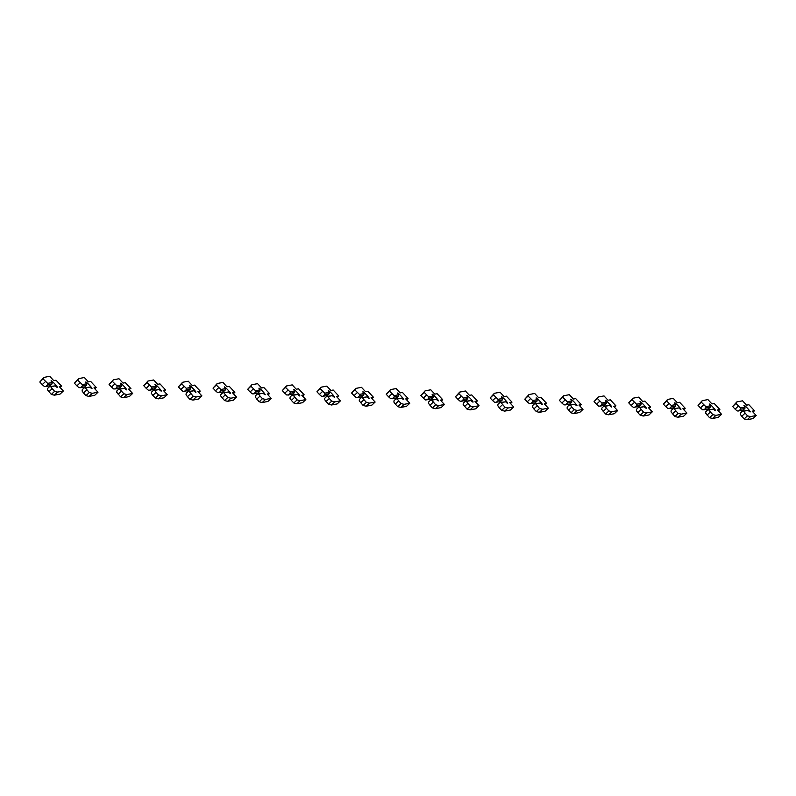 <?xml version="1.0" encoding="UTF-8"?>
<svg xmlns="http://www.w3.org/2000/svg" width="796" height="796" viewBox="0 0 796 796"><rect width="100%" height="100%" fill="white"/><g stroke="black" fill="none" stroke-linecap="round" stroke-linejoin="round"><path stroke-width="1.19" d="M50.178 385.672A4.547 0.517 -133.3 0 1 50.874 386.368M47.74 384.717L52.058 383.891L52.158 382.528A4.547 0.517 -133.3 0 1 51.103 380.777A4.547 0.517 -133.3 0 1 51.143 380.767A4.547 0.517 -133.3 0 1 54.715 383.851A4.547 0.517 -133.3 0 1 57.342 387.393A4.547 0.517 -133.3 0 1 57.302 387.413A4.547 0.517 -133.3 0 1 55.242 385.851L49.521 386.627L47.621 388.418L47.452 389.801L51.322 394.418L54.357 395.184L60.058 394.1L63.342 391.005L59.312 386.657L61.64 386.209L56.028 380.209L53.74 380.647L49.71 376.299L44.009 377.384L43.083 378.896L47.651 383.374L47.74 384.717L45.84 386.498L44.367 386.478L42.238 384.627L45.521 381.523M52.058 383.891L50.158 385.682L45.84 386.498M44.009 377.384L39.8 382L42.238 384.627M49.521 386.627L50.735 386.707L52.168 388.687L48.884 391.781M47.651 383.374L52.158 382.528M55.242 385.851L50.735 386.707M52.168 388.687L54.606 391.314L57.64 392.08L63.342 391.005M54.606 391.314L51.322 394.418M57.64 392.08L54.357 395.184M43.083 378.896L39.8 382M86.804 389.911L83.52 393.015L82.097 391.025L82.267 389.642L84.157 387.861L85.381 387.931L89.252 392.537L92.286 393.314L97.988 392.229L93.958 387.881L96.246 387.443L90.674 381.433L88.386 381.871L84.346 377.523L78.645 378.607L77.729 380.12L82.296 384.607L82.376 385.941L86.704 385.115L84.804 386.906A4.547 0.517 -133.3 0 1 85.52 387.602M86.704 385.115L86.804 383.752A4.547 0.517 -133.3 0 1 85.749 382.01A4.547 0.517 -133.3 0 1 85.779 381.99A4.547 0.517 -133.3 0 1 89.361 385.075A4.547 0.517 -133.3 0 1 91.988 388.617A4.547 0.517 -133.3 0 1 91.948 388.637A4.547 0.517 -133.3 0 1 89.878 387.075L84.157 387.861M80.167 382.757L76.884 385.851L79.013 387.702L84.804 386.906M82.376 385.941L80.486 387.722M78.645 378.607L74.446 383.224L76.884 385.851M83.52 393.015L85.958 395.642L89.003 396.408L94.704 395.323L97.988 392.229M82.296 384.607L86.804 383.752M89.878 387.075L85.381 387.931M96.246 387.443L94.814 388.806L96.286 387.433M89.252 392.537L85.958 395.642M92.286 393.314L89.003 396.408M77.729 380.12L74.446 383.224M119.46 388.12A4.547 0.517 -133.3 0 1 120.166 388.826M117.022 387.164L121.34 386.349L121.44 384.975A4.547 0.517 -133.3 0 1 120.385 383.234A4.547 0.517 -133.3 0 1 120.425 383.214A4.547 0.517 -133.3 0 1 123.997 386.299A4.547 0.517 -133.3 0 1 126.624 389.851A4.547 0.517 -133.3 0 1 126.594 389.861A4.547 0.517 -133.3 0 1 124.524 388.299L118.803 389.085L116.903 390.866L116.733 392.249L120.604 396.866L123.639 397.632L129.35 396.557L132.633 393.453L128.604 389.105L130.922 388.657L125.32 382.667L123.022 383.095L118.992 378.747L113.291 379.831L112.375 381.344L116.942 385.831L117.022 387.164L115.131 388.955L113.649 388.926L111.52 387.075L114.813 383.98M121.34 386.349L119.45 388.13L115.131 388.955M113.291 379.831L109.082 384.448L111.52 387.075M118.803 389.085L120.017 389.154L121.45 391.135L118.166 394.239M116.942 385.831L121.44 384.975M124.524 388.299L120.017 389.154M121.45 391.135L123.887 393.771L126.932 394.537L132.633 393.453M123.887 393.771L120.604 396.866M126.932 394.537L123.639 397.632M112.375 381.344L109.082 384.448M154.106 389.344A4.547 0.517 -133.3 0 1 154.802 390.05M151.668 388.388L155.986 387.572L156.086 386.199A4.547 0.517 -133.3 0 1 155.031 384.458A4.547 0.517 -133.3 0 1 155.071 384.438A4.547 0.517 -133.3 0 1 158.643 387.533A4.547 0.517 -133.3 0 1 161.27 391.075A4.547 0.517 -133.3 0 1 161.23 391.085A4.547 0.517 -133.3 0 1 159.17 389.523L153.449 390.309L151.548 392.1L151.379 393.483L155.25 398.09L158.285 398.856L163.986 397.781L167.269 394.677L163.24 390.329L165.568 389.881L159.956 383.891L157.668 384.319L153.638 379.981L147.937 381.055L147.011 382.577L151.578 387.055L151.668 388.388L149.767 390.179L148.295 390.159L146.166 388.299L149.449 385.204M155.986 387.572L154.096 389.363L149.767 390.179M147.937 381.055L143.728 385.672L146.166 388.299M153.449 390.309L154.663 390.378L156.096 392.368L152.812 395.463M151.578 387.055L156.086 386.199M159.17 389.523L154.663 390.378M156.096 392.368L158.533 394.995L161.568 395.761L167.269 394.677M158.533 394.995L155.25 398.09M161.568 395.761L158.285 398.856M147.011 382.577L143.728 385.672M190.742 393.592L187.448 396.687L186.025 394.707L186.194 393.324L188.085 391.532L189.309 391.602L193.179 396.219L196.214 396.985L201.915 395.91L197.886 391.562L200.214 391.105L194.602 385.115L192.314 385.553L188.274 381.204L182.573 382.279L181.657 383.801L186.224 388.279L186.314 389.612L190.632 388.796L188.732 390.587A4.547 0.517 -133.3 0 1 189.448 391.274M190.632 388.796L190.732 387.433A4.547 0.517 -133.3 0 1 189.677 385.682A4.547 0.517 -133.3 0 1 193.289 388.756A4.547 0.517 -133.3 0 1 195.916 392.299A4.547 0.517 -133.3 0 1 195.876 392.319A4.547 0.517 -133.3 0 1 193.806 390.756L188.085 391.532M184.095 386.428L180.811 389.533L182.941 391.383L188.732 390.587M186.314 389.612L184.413 391.403M182.573 382.279L178.374 386.896L180.811 389.533M187.448 396.687L189.886 399.323L192.93 400.09L198.632 399.005L201.915 395.91M186.224 388.279L190.732 387.433M193.806 390.756L189.309 391.602M193.179 396.219L189.886 399.323M196.214 396.985L192.93 400.09M181.657 383.801L178.374 386.896M223.387 391.801A4.547 0.517 -133.3 0 1 224.094 392.498M220.95 390.846L225.268 390.02L225.368 388.657A4.547 0.517 -133.3 0 1 224.313 386.906A4.547 0.517 -133.3 0 1 224.353 386.896A4.547 0.517 -133.3 0 1 227.925 389.98A4.547 0.517 -133.3 0 1 230.551 393.522A4.547 0.517 -133.3 0 1 230.522 393.542A4.547 0.517 -133.3 0 1 228.452 391.98L222.731 392.756L220.83 394.547L220.661 395.93L224.532 400.547L227.566 401.313L233.278 400.229L236.561 397.134L232.531 392.786L234.85 392.338L229.248 386.339L226.95 386.776L222.92 382.428L217.218 383.513L216.303 385.025L220.87 389.513L220.95 390.846L219.059 392.627L217.577 392.607L215.457 390.756L218.741 387.652M225.268 390.02L223.377 391.811L219.059 392.627M217.218 383.513L213.01 388.13L215.457 390.756M222.731 392.756L223.955 392.836L225.377 394.816L222.094 397.92M220.87 389.513L225.368 388.657M228.452 391.98L223.955 392.836M225.377 394.816L227.815 397.443L230.86 398.209L236.561 397.134M227.815 397.443L224.532 400.547M230.86 398.209L227.566 401.313M216.303 385.025L213.01 388.13M258.033 393.025A4.547 0.517 -133.3 0 1 258.73 393.731M255.596 392.07L259.914 391.254L260.013 389.881A4.547 0.517 -133.3 0 1 258.959 388.14A4.547 0.517 -133.3 0 1 258.999 388.12A4.547 0.517 -133.3 0 1 262.571 391.204A4.547 0.517 -133.3 0 1 265.197 394.746A4.547 0.517 -133.3 0 1 265.158 394.766A4.547 0.517 -133.3 0 1 263.098 393.204L257.377 393.99L255.476 395.771L255.307 397.154L259.178 401.771L262.212 402.537L267.914 401.453L271.197 398.358L267.167 394.01L269.496 393.562L263.884 387.562L261.595 388L257.566 383.652L251.864 384.737L250.939 386.249L255.506 390.736L255.596 392.07L253.695 393.861L252.223 393.831L250.093 391.98L253.377 388.886M259.914 391.254L258.023 393.035L253.695 393.861M251.864 384.737L247.656 389.353L250.093 391.98M257.377 393.99L258.591 394.06L260.023 396.04L256.74 399.144M255.506 390.736L260.013 389.881M263.098 393.204L258.591 394.06M260.023 396.04L262.461 398.677L265.496 399.443L271.197 398.358M262.461 398.677L259.178 401.771M265.496 399.443L262.212 402.537M250.939 386.249L247.656 389.353M294.669 397.264L291.376 400.368L289.953 398.388L290.122 397.005L292.013 395.214L293.236 395.284L297.107 399.9L300.142 400.667L305.843 399.582L301.813 395.234L304.142 394.786L298.53 388.796L296.241 389.224L292.202 384.876L286.5 385.96L285.585 387.483L290.152 391.96L290.241 393.294L294.56 392.478L292.659 394.259A4.547 0.517 -133.3 0 1 293.376 394.955M294.56 392.478L294.659 391.105A4.547 0.517 -133.3 0 1 293.605 389.363A4.547 0.517 -133.3 0 1 297.216 392.428A4.547 0.517 -133.3 0 1 299.843 395.98A4.547 0.517 -133.3 0 1 299.803 395.99A4.547 0.517 -133.3 0 1 297.734 394.428L292.013 395.214M288.023 390.11L284.739 393.204L286.868 395.055L292.659 394.259M290.241 393.294L288.341 395.085M286.5 385.96L282.301 390.577L284.739 393.204M291.376 400.368L293.824 402.995L296.858 403.761L302.56 402.686L305.843 399.582M290.152 391.96L294.659 391.105M297.734 394.428L293.236 395.284M297.107 399.9L293.824 402.995M300.142 400.667L296.858 403.761M285.585 387.483L282.301 390.577M327.315 395.483A4.547 0.517 -133.3 0 1 328.022 396.179M324.877 394.517L329.196 393.702L329.295 392.329A4.547 0.517 -133.3 0 1 328.241 390.587A4.547 0.517 -133.3 0 1 328.28 390.567A4.547 0.517 -133.3 0 1 331.852 393.662A4.547 0.517 -133.3 0 1 334.479 397.204A4.547 0.517 -133.3 0 1 334.449 397.224A4.547 0.517 -133.3 0 1 332.38 395.652L326.659 396.438L324.768 398.229L324.589 399.612L328.459 404.219L331.504 404.995L337.205 403.91L340.489 400.806L336.459 396.468L338.778 396.01L333.176 390.02L330.877 390.458L326.848 386.11L321.146 387.184L320.231 388.707L324.798 393.184L324.877 394.517L322.987 396.309L321.504 396.289L319.385 394.438L322.669 391.334M329.196 393.702L327.305 395.493L322.987 396.309M321.146 387.184L316.937 391.801L319.385 394.438M326.659 396.438L327.882 396.507L329.305 398.498L326.022 401.592M324.798 393.184L329.295 392.329M332.38 395.652L327.882 396.507M329.305 398.498L331.743 401.124L334.788 401.89L340.489 400.806M331.743 401.124L328.459 404.219M334.788 401.89L331.504 404.995M320.231 388.707L316.937 391.801M361.961 396.707A4.547 0.517 -133.3 0 1 362.658 397.403M359.523 395.751L363.842 394.925L363.941 393.562A4.547 0.517 -133.3 0 1 362.886 391.811A4.547 0.517 -133.3 0 1 362.926 391.801A4.547 0.517 -133.3 0 1 366.498 394.886A4.547 0.517 -133.3 0 1 369.125 398.428A4.547 0.517 -133.3 0 1 369.085 398.448A4.547 0.517 -133.3 0 1 367.026 396.886L361.304 397.662L359.404 399.453L359.235 400.836L363.105 405.453L366.14 406.219L371.841 405.134L375.135 402.04L371.095 397.692L373.423 397.234L367.812 391.244L365.523 391.682L361.493 387.334L355.792 388.408L354.867 389.931L359.434 394.408L359.523 395.751L357.623 397.532L356.15 397.512L354.021 395.662L357.305 392.557M363.842 394.925L361.951 396.716L357.623 397.532M355.792 388.408L351.583 393.025L354.021 395.662M361.304 397.662L362.518 397.731L363.951 399.721L360.668 402.816M359.434 394.408L363.941 393.562M367.026 396.886L362.518 397.731M363.951 399.721L366.389 402.348L369.424 403.114L375.135 402.04M366.389 402.348L363.105 405.453M369.424 403.114L366.14 406.219M354.867 389.931L351.583 393.025M398.597 400.945L395.304 404.05L393.881 402.06L394.05 400.677L395.94 398.886L397.164 398.965L401.035 403.572L404.07 404.338L409.771 403.264L405.741 398.915L408.069 398.468L402.458 392.468L400.169 392.906L396.129 388.557L390.428 389.642L389.513 391.154L394.08 395.642L394.169 396.975L398.488 396.149L396.587 397.94A4.547 0.517 -133.3 0 1 397.303 398.637M398.488 396.149L398.587 394.786A4.547 0.517 -133.3 0 1 397.532 393.035A4.547 0.517 -133.3 0 1 401.144 396.11A4.547 0.517 -133.3 0 1 403.771 399.652A4.547 0.517 -133.3 0 1 403.731 399.672A4.547 0.517 -133.3 0 1 401.672 398.109L395.94 398.886M391.95 393.781L388.667 396.886L390.796 398.736L396.587 397.94M394.169 396.975L392.269 398.756M390.428 389.642L386.229 394.259L388.667 396.886M395.304 404.05L397.751 406.676L400.786 407.443L406.487 406.358L409.771 403.264M394.08 395.642L398.587 394.786M401.672 398.109L397.164 398.965M401.035 403.572L397.751 406.676M404.07 404.338L400.786 407.443M389.513 391.154L386.229 394.259M433.233 402.169L429.949 405.273L428.517 403.283L428.696 401.9L430.586 400.119L431.81 400.189L435.671 404.806L438.715 405.572L444.417 404.487L440.387 400.139L442.705 399.691L437.103 393.692L434.805 394.129L430.775 389.781L425.074 390.866L424.159 392.378L428.726 396.866L428.805 398.199L433.124 397.383L431.233 399.164A4.547 0.517 -133.3 0 1 431.949 399.861M433.124 397.383L433.223 396.01A4.547 0.517 -133.3 0 1 432.168 394.269A4.547 0.517 -133.3 0 1 432.208 394.249A4.547 0.517 -133.3 0 1 435.78 397.333A4.547 0.517 -133.3 0 1 438.407 400.876A4.547 0.517 -133.3 0 1 438.377 400.895A4.547 0.517 -133.3 0 1 436.308 399.333L430.586 400.119M426.596 395.015L423.313 398.109L425.432 399.96L431.233 399.164M428.805 398.199L426.915 399.99M425.074 390.866L420.865 395.483L423.313 398.109M429.949 405.273L432.387 407.9L435.432 408.666L441.133 407.592L444.417 404.487M428.726 396.866L433.223 396.01M436.308 399.333L431.81 400.189M435.671 404.806L432.387 407.9M438.715 405.572L435.432 408.666M424.159 392.378L420.865 395.483M465.889 400.378A4.547 0.517 -133.3 0 1 466.585 401.085M463.451 399.423L467.769 398.607L467.869 397.234A4.547 0.517 -133.3 0 1 466.814 395.493A4.547 0.517 -133.3 0 1 466.854 395.473A4.547 0.517 -133.3 0 1 470.426 398.567A4.547 0.517 -133.3 0 1 473.053 402.109A4.547 0.517 -133.3 0 1 473.023 402.119A4.547 0.517 -133.3 0 1 470.953 400.557L465.232 401.343L463.332 403.134L463.163 404.517L467.033 409.124L470.068 409.89L475.769 408.816L479.063 405.711L475.023 401.363L477.351 400.915L471.749 394.925L469.451 395.353L465.421 391.005L459.72 392.09L458.795 393.612L463.362 398.09L463.451 399.423L461.551 401.214L460.078 401.184L457.949 399.333L461.232 396.239M467.769 398.607L465.879 400.398L461.551 401.214M459.72 392.09L455.511 396.707L457.949 399.333M465.232 401.343L466.446 401.413L467.879 403.403L464.595 406.497M463.362 398.09L467.869 397.234M470.953 400.557L466.446 401.413M467.879 403.403L470.317 406.03L473.351 406.796L479.063 405.711M470.317 406.03L467.033 409.124M473.351 406.796L470.068 409.89M458.795 393.612L455.511 396.707M502.525 404.627L499.231 407.721L497.808 405.741L497.978 404.358L499.868 402.567L501.092 402.637L504.962 407.254L507.997 408.02L513.699 406.935L509.669 402.597L511.997 402.139L506.385 396.149L504.097 396.587L500.067 392.239L494.356 393.314L493.44 394.836L498.007 399.313L498.097 400.647L502.415 399.831L500.515 401.622A4.547 0.517 -133.3 0 1 501.231 402.308M502.415 399.831L502.515 398.458A4.547 0.517 -133.3 0 1 501.46 396.716A4.547 0.517 -133.3 0 1 505.072 399.791A4.547 0.517 -133.3 0 1 507.699 403.333A4.547 0.517 -133.3 0 1 507.659 403.353A4.547 0.517 -133.3 0 1 505.599 401.791L499.868 402.567M495.878 397.463L492.595 400.567L494.724 402.418L500.515 401.622M498.097 400.647L496.197 402.438M494.356 393.314L490.157 397.93L492.595 400.567M499.231 407.721L501.679 410.348L504.714 411.124L510.415 410.04L513.699 406.935M498.007 399.313L502.515 398.458M505.599 401.791L501.092 402.637M504.962 407.254L501.679 410.348M507.997 408.02L504.714 411.124M493.44 394.836L490.157 397.93M537.161 405.851L533.877 408.945L532.444 406.965L532.623 405.582L534.514 403.791L535.738 403.87L539.598 408.477L542.643 409.243L548.345 408.169L544.315 403.821L546.633 403.373L541.031 397.373L538.733 397.811L534.703 393.463L529.002 394.547L528.086 396.06L532.653 400.537L532.733 401.88L537.051 401.055L535.161 402.846A4.547 0.517 -133.3 0 1 535.877 403.532M537.051 401.055L537.151 399.691A4.547 0.517 -133.3 0 1 536.096 397.94A4.547 0.517 -133.3 0 1 536.136 397.93A4.547 0.517 -133.3 0 1 539.708 401.015A4.547 0.517 -133.3 0 1 542.335 404.557A4.547 0.517 -133.3 0 1 542.305 404.577A4.547 0.517 -133.3 0 1 540.235 403.015L534.514 403.791M530.524 398.687L527.241 401.791L529.37 403.642L535.161 402.846M532.733 401.88L530.842 403.662M529.002 394.547L524.803 399.164L527.241 401.791M533.877 408.945L536.315 411.582L539.36 412.348L545.061 411.263L548.345 408.169M532.653 400.537L537.151 399.691M540.235 403.015L535.738 403.87M539.598 408.477L536.315 411.582M542.643 409.243L539.36 412.348M528.086 396.06L524.803 399.164M569.817 404.06A4.547 0.517 -133.3 0 1 570.523 404.766M567.379 403.104L571.697 402.279L571.797 400.915A4.547 0.517 -133.3 0 1 570.742 399.174A4.547 0.517 -133.3 0 1 570.782 399.154A4.547 0.517 -133.3 0 1 574.354 402.239A4.547 0.517 -133.3 0 1 576.981 405.781A4.547 0.517 -133.3 0 1 576.951 405.801A4.547 0.517 -133.3 0 1 574.881 404.239L569.16 405.025L567.259 406.806L567.09 408.189L570.961 412.806L573.996 413.572L579.697 412.487L582.99 409.393L578.951 405.045L581.279 404.597L575.677 398.597L573.379 399.035L569.349 394.687L563.648 395.771L562.722 397.284L567.289 401.771L567.379 403.104L565.478 404.885L564.006 404.865L561.877 403.015L565.17 399.92M571.697 402.279L569.807 404.07L565.478 404.885M563.648 395.771L559.439 400.388L561.877 403.015M569.16 405.025L570.374 405.094L571.807 407.074L568.523 410.179M567.289 401.771L571.797 400.915M574.881 404.239L570.374 405.094M571.807 407.074L574.244 409.701L577.279 410.477L582.99 409.393M574.244 409.701L570.961 412.806M577.279 410.477L573.996 413.572M562.722 397.284L559.439 400.388M604.462 405.283A4.547 0.517 -133.3 0 1 605.159 405.99M602.025 404.328L606.343 403.512L606.443 402.139A4.547 0.517 -133.3 0 1 605.388 400.398A4.547 0.517 -133.3 0 1 609 403.463A4.547 0.517 -133.3 0 1 611.627 407.015A4.547 0.517 -133.3 0 1 611.587 407.025A4.547 0.517 -133.3 0 1 609.527 405.462L603.796 406.249L601.905 408.03L601.736 409.413L605.607 414.029L608.642 414.796L614.343 413.721L617.626 410.617L613.597 406.268L615.925 405.821L610.313 399.831L608.025 400.259L603.995 395.91L598.284 396.995L597.368 398.507L601.935 402.995L602.025 404.328L600.124 406.119L598.652 406.089L596.522 404.239L599.806 401.144M606.343 403.512L604.443 405.293L600.124 406.119M598.284 396.995L594.085 401.612L596.522 404.239M603.796 406.249L605.02 406.318L606.452 408.298L603.159 411.403M601.935 402.995L606.443 402.139M609.527 405.462L605.02 406.318M606.452 408.298L608.89 410.935L611.925 411.701L617.626 410.617M608.89 410.935L605.607 414.029M611.925 411.701L608.642 414.796M597.368 398.507L594.085 401.612M641.088 409.532L637.805 412.626L636.372 410.646L636.551 409.263L638.442 407.472L639.666 407.542L643.536 412.159L646.571 412.925L652.272 411.84L648.242 407.492L650.561 407.045L644.959 401.055L642.661 401.483L638.631 397.144L632.929 398.219L632.014 399.741L636.581 404.219L636.661 405.552L640.989 404.736L639.088 406.527A4.547 0.517 -133.3 0 1 639.805 407.214M640.989 404.736L641.078 403.363A4.547 0.517 -133.3 0 1 640.024 401.622A4.547 0.517 -133.3 0 1 640.064 401.602A4.547 0.517 -133.3 0 1 643.636 404.696A4.547 0.517 -133.3 0 1 646.272 408.239A4.547 0.517 -133.3 0 1 646.233 408.249A4.547 0.517 -133.3 0 1 644.163 406.686L638.442 407.472M634.452 402.368L631.168 405.462L633.298 407.323L639.088 406.527M636.661 405.552L634.77 407.343M632.929 398.219L628.731 402.836L631.168 405.462M637.805 412.626L640.243 415.253L643.287 416.019L648.989 414.945L652.272 411.84M636.581 404.219L641.078 403.363M644.163 406.686L639.666 407.542M643.536 412.159L640.243 415.253M646.571 412.925L643.287 416.019M632.014 399.741L628.731 402.836M673.744 407.741A4.547 0.517 -133.3 0 1 674.451 408.438M671.307 406.776L675.625 405.96L675.724 404.587A4.547 0.517 -133.3 0 1 674.67 402.846A4.547 0.517 -133.3 0 1 674.71 402.826A4.547 0.517 -133.3 0 1 678.282 405.92A4.547 0.517 -133.3 0 1 680.908 409.462A4.547 0.517 -133.3 0 1 680.878 409.482A4.547 0.517 -133.3 0 1 678.809 407.92L673.088 408.696L671.187 410.487L671.018 411.87L674.889 416.487L677.923 417.253L683.625 416.169L686.918 413.074L682.878 408.726L685.207 408.268L679.605 402.279L677.306 402.716L673.277 398.368L667.575 399.443L666.65 400.965L671.217 405.443L671.307 406.776L669.416 408.567L667.934 408.547L665.804 406.696L669.098 403.592M675.625 405.96L673.734 407.751L669.416 408.567M667.575 399.443L663.367 404.06L665.804 406.696M673.088 408.696L674.302 408.766L675.734 410.756L672.451 413.85M671.217 405.443L675.724 404.587M678.809 407.92L674.302 408.766M675.734 410.756L678.172 413.383L681.217 414.149L686.918 413.074M678.172 413.383L674.889 416.487M681.217 414.149L677.923 417.253M666.65 400.965L663.367 404.06M708.39 408.965A4.547 0.517 -133.3 0 1 709.087 409.661M705.952 408.01L710.271 407.184L710.37 405.821A4.547 0.517 -133.3 0 1 709.316 404.07A4.547 0.517 -133.3 0 1 712.927 407.144A4.547 0.517 -133.3 0 1 715.554 410.686A4.547 0.517 -133.3 0 1 715.514 410.706A4.547 0.517 -133.3 0 1 713.455 409.144L707.724 409.92L705.833 411.711L705.664 413.094L709.534 417.711L712.569 418.477L718.271 417.393L721.554 414.298L717.524 409.95L719.853 409.502L714.241 403.502L711.952 403.94L707.923 399.592L702.211 400.677L701.296 402.189L705.863 406.676L705.952 408.01L704.052 409.791L702.579 409.771L700.45 407.92L703.734 404.816M710.271 407.184L708.37 408.975L704.052 409.791M702.211 400.677L698.012 405.293L700.45 407.92M707.724 409.92L708.947 410L710.38 411.98L707.097 415.074M705.863 406.676L710.37 405.821M713.455 409.144L708.947 410M710.38 411.98L712.818 414.607L715.853 415.373L721.554 414.298M712.818 414.607L709.534 417.711M715.853 415.373L712.569 418.477M701.296 402.189L698.012 405.293M745.016 413.204L741.733 416.308L740.31 414.318L740.479 412.935L742.37 411.154L743.593 411.224L747.464 415.84L750.499 416.606L756.2 415.522L752.17 411.174L754.489 410.726L748.887 404.726L746.598 405.164L742.559 400.816L736.857 401.9L735.942 403.413L740.509 407.9L740.588 409.234L744.917 408.418L743.016 410.199A4.547 0.517 -133.3 0 1 743.733 410.895M744.917 408.418L745.006 407.045A4.547 0.517 -133.3 0 1 743.962 405.303A4.547 0.517 -133.3 0 1 743.991 405.283A4.547 0.517 -133.3 0 1 747.573 408.368A4.547 0.517 -133.3 0 1 750.2 411.91A4.547 0.517 -133.3 0 1 750.16 411.93A4.547 0.517 -133.3 0 1 748.091 410.368L742.37 411.154M738.38 406.05L735.096 409.144L737.225 410.995L743.016 410.199M740.588 409.234L738.698 411.025M736.857 401.9L732.658 406.517L735.096 409.144M741.733 416.308L744.17 418.935L747.215 419.701L752.917 418.616L756.2 415.522M740.509 407.9L745.006 407.045M748.091 410.368L743.593 411.224M747.464 415.84L744.17 418.935M750.499 416.606L747.215 419.701M735.942 403.413L732.658 406.517M61.61 386.219L60.168 387.572M165.538 389.901L164.095 391.254M200.174 391.125L198.741 392.478L200.214 391.105M234.82 392.348L233.377 393.702L234.85 392.338M269.466 393.572L268.023 394.935M304.102 394.806L302.669 396.159L304.142 394.786M373.394 397.254L371.951 398.607M408.03 398.478L406.597 399.841L408.069 398.468M442.675 399.701L441.243 401.065L442.705 399.691M477.321 400.935L475.879 402.288M511.957 402.159L510.525 403.512L511.997 402.139M546.603 403.383L545.17 404.736M581.249 404.607L579.806 405.97M615.885 405.841L614.452 407.194L615.925 405.821M650.531 407.064L649.098 408.418M685.177 408.288L683.734 409.642M719.813 409.512L718.38 410.865L719.853 409.502M754.459 410.736L753.026 412.099L754.489 410.726M61.64 386.209L60.178 387.582M165.568 389.881L164.105 391.264M269.496 393.562L268.033 394.945M373.423 397.234L371.961 398.617M477.351 400.915L475.889 402.298M546.633 403.373L545.17 404.746M581.279 404.597L579.816 405.97M650.561 407.045L649.098 408.428M685.207 408.268L683.744 409.651"/></g></svg>
